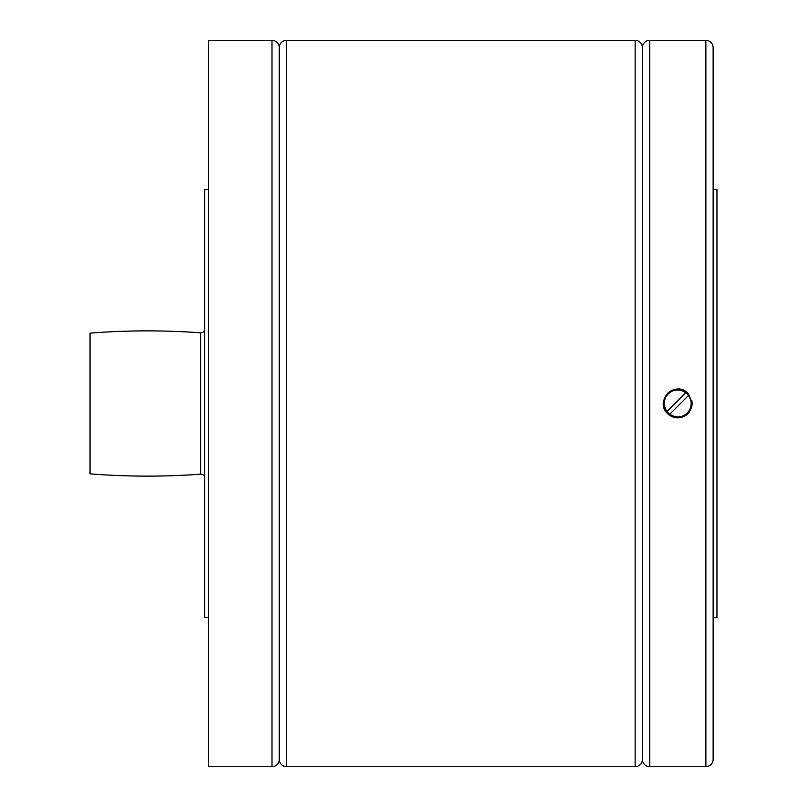 <?xml version="1.0" encoding="UTF-8"?>
<svg xmlns="http://www.w3.org/2000/svg" width="807" height="807" viewBox="0 0 807 807"><rect width="100%" height="100%" fill="white"/><g stroke="black" fill="none" stroke-linecap="round" stroke-linejoin="round"><path stroke-width="1.21" d="M204.726 329.014A3.823 3.823 0 0 1 200.62 332.827L200.62 474.173A3.823 3.823 0 0 1 204.726 477.986M200.62 474.173A726.3 726.3 0 0 1 90.041 473.86L90.041 333.14A726.3 726.3 0 0 1 200.62 332.827M279.262 47.613A7.263 7.263 0 0 0 271.999 40.35L208.549 40.35L208.549 766.65L271.999 766.65A7.263 7.263 0 0 0 279.262 759.387L279.262 47.613A7.263 7.263 0 0 1 286.525 40.35L635.149 40.35A7.263 7.263 0 0 1 642.412 47.613L642.412 759.387A7.263 7.263 0 0 1 635.149 766.65L286.525 766.65A7.263 7.263 0 0 1 279.262 759.387M208.549 617.567L204.726 617.567L204.726 189.433L208.549 189.433M642.412 47.613A7.263 7.263 0 0 1 649.675 40.35L705.873 40.35A7.263 7.263 0 0 1 713.136 47.613L713.136 759.387A7.263 7.263 0 0 1 705.873 766.65L649.675 766.65A7.263 7.263 0 0 1 642.412 759.387M677.769 417.834L667.641 413.638C653.932 401.19 675.459 379.663 687.907 393.362C695.241 405.961 691.861 414.112 677.769 417.834M667.641 413.638A14.334 14.334 0 0 0 689.672 411.499M691.841 406.254A14.334 14.334 0 0 0 691.841 400.746M685.809 392.757L667.056 411.509A13.416 13.416 0 0 0 669.739 414.243L688.512 395.46A13.416 13.416 0 0 0 685.809 392.757M667.056 411.509L667.036 411.54A13.376 13.376 0 0 1 685.789 392.787M687.907 393.362A14.334 14.334 0 0 0 665.876 395.501M663.707 400.746A14.334 14.334 0 0 0 663.707 406.254M669.76 414.213A13.376 13.376 0 0 0 688.492 395.491M713.136 140.983L713.136 70.451M713.136 666.017L713.136 736.549M713.136 189.433L716.959 189.433L716.959 617.567L713.136 617.567M271.999 40.35L271.999 766.65M286.525 40.35L286.525 766.65M635.149 40.35L635.149 766.65M649.675 40.35L649.675 766.65M705.873 40.35L705.873 766.65"/></g></svg>
